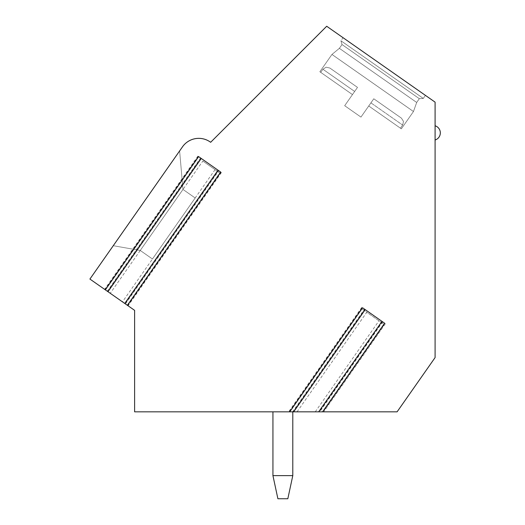 <?xml version="1.0" encoding="UTF-8"?>
<svg xmlns="http://www.w3.org/2000/svg" width="525" height="525" viewBox="0 0 525 525"><rect width="100%" height="100%" fill="white"/><g stroke="black" fill="none" stroke-linecap="round" stroke-linejoin="round"><path stroke-width="0.39" stroke-dasharray="2.62 1.97" d="M362.565 307.781L384.635 323.236M364.855 309.389L293.121 411.836L289.708 411.836M382.699 321.884L319.712 411.836L323.124 411.836L319.187 411.836L382.344 321.635M385.343 323.735L323.662 411.823L323.124 411.836L384.989 323.485M297.058 411.836L366.785 312.257L362.027 308.923L289.971 411.836L397.097 411.836L435.087 357.584L435.087 102.145L326.694 26.25L210.65 142.295A19.865 19.865 0 0 0 182.287 147.131L89.913 279.057L134.617 310.354L134.617 411.836L289.419 411.836M362.027 308.923L384.103 324.378L322.875 411.823L322.337 411.836L383.749 324.135L366.785 312.257M272.934 411.836L292.799 411.836L272.934 411.836L292.799 411.836L272.934 411.836L292.799 411.836L272.934 411.836L292.799 411.836L272.934 411.836L292.799 411.836L272.934 411.836L292.799 411.836L272.934 411.836L292.799 411.836L272.934 411.836L292.799 411.836L272.934 411.836L292.799 411.836L272.934 411.836L292.799 411.836L272.934 411.836L292.799 411.836L272.934 411.836L292.799 411.836L272.934 411.836L292.799 411.836L272.934 411.836L292.799 411.836L272.934 411.836L292.799 411.836L272.934 411.836L292.799 411.836L272.934 411.836L292.799 411.836L272.934 411.836L292.799 411.836L272.934 411.836L292.799 411.836L272.934 411.836L292.799 411.836L272.934 411.836L292.799 411.836L272.934 411.836L272.934 475.617L277.896 498.75L272.934 475.617L292.793 475.617L272.934 475.617L277.896 498.75L287.831 498.75L277.896 498.75L272.934 475.617L292.793 475.617L292.799 411.836L292.793 475.617L287.831 498.75L292.793 475.617L272.934 475.617L277.896 498.75L287.831 498.75L277.896 498.75L272.934 475.617L292.793 475.617L292.799 411.836L292.793 475.617L287.831 498.75L292.793 475.617L272.934 475.617L277.896 498.75L287.831 498.75L277.896 498.75L272.934 475.617L292.793 475.617L292.799 411.836L292.793 475.617L287.831 498.75L292.793 475.617L272.934 475.617L277.896 498.75L287.831 498.75L277.896 498.75L272.934 475.617L292.793 475.617L292.799 411.836L292.793 475.617L287.831 498.75L292.793 475.617L272.934 475.617L277.896 498.75L287.831 498.75L277.896 498.75L272.934 475.617L292.793 475.617L292.799 411.836L292.793 475.617L287.831 498.75L292.793 475.617L272.934 475.617L277.896 498.75L287.831 498.75L277.896 498.75L272.934 475.617L292.793 475.617L292.799 411.836L292.793 475.617L287.831 498.75L292.793 475.617L272.934 475.617L277.896 498.75L287.831 498.75L277.896 498.75L272.934 475.617L292.793 475.617L292.799 411.836L292.793 475.617L287.831 498.75L292.793 475.617L272.934 475.617L277.896 498.75L287.831 498.75L277.896 498.75L272.934 475.617L292.793 475.617L292.799 411.836L292.793 475.617L287.831 498.75L292.793 475.617L272.934 475.617L277.896 498.75L287.831 498.75L277.896 498.75L272.934 475.617L292.793 475.617L292.799 411.836L292.793 475.617L287.831 498.75L292.793 475.617L272.934 475.617L277.896 498.75L287.831 498.75L277.896 498.75L272.934 475.617L292.793 475.617L292.799 411.836L292.793 475.617L287.831 498.75L292.793 475.617L272.934 475.617L277.896 498.75L287.831 498.75L277.896 498.75L272.934 475.617L292.793 475.617L292.799 411.836L292.793 475.617L287.831 498.75L292.793 475.617L272.934 475.617L277.896 498.75L287.831 498.75L277.896 498.75L272.934 475.617L292.793 475.617L292.799 411.836L292.793 475.617L287.831 498.75L292.793 475.617L272.934 475.617L277.896 498.75L287.831 498.75L277.896 498.75L272.934 475.617L292.793 475.617L292.799 411.836L292.793 475.617L287.831 498.75L292.793 475.617L272.934 475.617L277.896 498.75L287.831 498.75L277.896 498.75L272.934 475.617L292.793 475.617L292.799 411.836L292.793 475.617L287.831 498.75L292.793 475.617L272.934 475.617L277.896 498.75L287.831 498.75L277.896 498.75L272.934 475.617L292.793 475.617L292.799 411.836L292.793 475.617L287.831 498.75L292.793 475.617L272.934 475.617L277.896 498.75L287.831 498.75L277.896 498.75L272.934 475.617L292.793 475.617L292.799 411.836L292.793 475.617L287.831 498.75L292.793 475.617L272.934 475.617L277.896 498.75L287.831 498.75L277.896 498.75L272.934 475.617L292.793 475.617L292.799 411.836L292.793 475.617L287.831 498.75L292.793 475.617L272.934 475.617L277.896 498.75L287.831 498.75L277.896 498.75L272.934 475.617L292.793 475.617L292.799 411.836L292.793 475.617L287.831 498.75L292.793 475.617L272.934 475.617L277.896 498.75L287.831 498.75L277.896 498.75L272.934 475.617L292.793 475.617L292.799 411.836L292.793 475.617L287.831 498.75L292.793 475.617L272.934 475.617L277.896 498.75L287.831 498.75L277.896 498.75L287.831 498.75L292.793 475.617L292.799 411.836L292.793 475.617L287.831 498.75L292.793 475.617L272.934 475.617L272.934 411.836L272.934 475.617M435.087 125.777L435.087 140.004L435.087 125.777A7.448 7.448 0 0 1 435.087 140.004A7.448 7.448 0 0 0 435.087 125.777A7.448 7.448 0 0 1 435.087 140.004A7.448 7.448 0 0 0 435.087 125.777A7.448 7.448 0 0 1 435.087 140.004A7.448 7.448 0 0 0 435.087 125.777A7.448 7.448 0 0 1 435.087 140.004A7.448 7.448 0 0 0 435.087 125.777A7.448 7.448 0 0 1 435.087 140.004A7.448 7.448 0 0 0 435.087 125.777A7.448 7.448 0 0 1 435.087 140.004A7.448 7.448 0 0 0 435.087 125.777A7.448 7.448 0 0 1 435.087 140.004A7.448 7.448 0 0 0 435.087 125.777A7.448 7.448 0 0 1 435.087 140.004A7.448 7.448 0 0 0 435.087 125.777A7.448 7.448 0 0 1 435.087 140.004A7.448 7.448 0 0 0 435.087 125.777A7.448 7.448 0 0 1 435.087 140.004A7.448 7.448 0 0 0 435.087 125.777M401.356 128.828L368.734 105.991L401.356 128.828L413.47 111.523L401.356 128.828L368.734 105.991L401.356 128.828L368.734 105.991L401.356 128.828L413.47 111.523L401.356 128.828L368.734 105.991L401.356 128.828L368.734 105.991L401.356 128.828L413.47 111.523L401.356 128.828L368.734 105.991L401.356 128.828L368.734 105.991L401.356 128.828L413.47 111.523L401.356 128.828L368.734 105.991L401.356 128.828L368.734 105.991L401.356 128.828L413.47 111.523L401.356 128.828L368.734 105.991L401.356 128.828L368.734 105.991L401.356 128.828L413.47 111.523L401.356 128.828L368.734 105.991L401.356 128.828L368.734 105.991L401.356 128.828L413.47 111.523L401.356 128.828L368.734 105.991L401.356 128.828L368.734 105.991L401.356 128.828L413.47 111.523L401.356 128.828L368.734 105.991L401.356 128.828L368.734 105.991L401.356 128.828L413.47 111.523L401.356 128.828L368.734 105.991L401.356 128.828L368.734 105.991L401.356 128.828L413.47 111.523L401.356 128.828L368.734 105.991L401.356 128.828L368.734 105.991L401.356 128.828L413.47 111.523L416.679 102.46L419.324 98.68L423.288 98.431L425.427 95.379L343.042 37.695L425.427 95.379L343.042 37.695L425.427 95.379L343.042 37.695L425.427 95.379L343.042 37.695L425.427 95.379L343.042 37.695L425.427 95.379L343.042 37.695L425.427 95.379L343.042 37.695L425.427 95.379L343.042 37.695L425.427 95.379L343.042 37.695L425.427 95.379L343.042 37.695L425.427 95.379L343.042 37.695L425.427 95.379L343.042 37.695L425.427 95.379L343.042 37.695L425.427 95.379L343.042 37.695L425.427 95.379L343.042 37.695L425.427 95.379L343.042 37.695L425.427 95.379L343.042 37.695L425.427 95.379L343.042 37.695L425.427 95.379L343.042 37.695L425.427 95.379L343.042 37.695L425.427 95.379L343.042 37.695L425.427 95.379L423.288 98.431L340.909 40.747L343.042 37.695M113.269 245.7L179.616 150.951L113.269 245.7L179.616 150.951L113.269 245.7L179.616 150.951L113.269 245.7L179.616 150.951L113.269 245.7L179.616 150.951L113.269 245.7L179.616 150.951L113.269 245.7L179.616 150.951L113.269 245.7L179.616 150.951L113.269 245.7L179.616 150.951L113.269 245.7L179.616 150.951L113.269 245.7L179.616 150.951L113.269 245.7L179.616 150.951L113.269 245.7L179.616 150.951L113.269 245.7L179.616 150.951L113.269 245.7L179.616 150.951L113.269 245.7L179.616 150.951L113.269 245.7L179.616 150.951L113.269 245.7L179.616 150.951L113.269 245.7L179.616 150.951L113.269 245.7L179.616 150.951L113.269 245.7L179.616 150.951L113.269 245.7L140.254 250.458L113.269 245.7L140.254 250.458L182.982 189.433L195.188 197.984L152.46 259.009L140.254 250.458L182.982 189.433L195.188 197.984L152.46 259.009L140.254 250.458L113.269 245.7L140.254 250.458L182.982 189.433L179.616 150.951L182.982 189.433L140.254 250.458L113.269 245.7L140.254 250.458L182.982 189.433L195.188 197.984L152.46 259.009L140.254 250.458L113.269 245.7L140.254 250.458L182.982 189.433L195.188 197.984L152.46 259.009L140.254 250.458L113.269 245.7L140.254 250.458L182.982 189.433L179.616 150.951L182.982 189.433L140.254 250.458L113.269 245.7L140.254 250.458L182.982 189.433L195.188 197.984L152.46 259.009L140.254 250.458L113.269 245.7L140.254 250.458L182.982 189.433L195.188 197.984L152.46 259.009L140.254 250.458L113.269 245.7L140.254 250.458L182.982 189.433L179.616 150.951L182.982 189.433L140.254 250.458L113.269 245.7L140.254 250.458L182.982 189.433L195.188 197.984L152.46 259.009L140.254 250.458L113.269 245.7L140.254 250.458L182.982 189.433L195.188 197.984L152.46 259.009L140.254 250.458L113.269 245.7L140.254 250.458L182.982 189.433L179.616 150.951L182.982 189.433L140.254 250.458L113.269 245.7L140.254 250.458L182.982 189.433L195.188 197.984L152.46 259.009L140.254 250.458L113.269 245.7L140.254 250.458L182.982 189.433L195.188 197.984L152.46 259.009L140.254 250.458L113.269 245.7L140.254 250.458L182.982 189.433L179.616 150.951L182.982 189.433L140.254 250.458L113.269 245.7L140.254 250.458L182.982 189.433L195.188 197.984L152.46 259.009L140.254 250.458L113.269 245.7L140.254 250.458L182.982 189.433L195.188 197.984L152.46 259.009L140.254 250.458L113.269 245.7L140.254 250.458L182.982 189.433L179.616 150.951L182.982 189.433L140.254 250.458L113.269 245.7L140.254 250.458L182.982 189.433L195.188 197.984L152.46 259.009L140.254 250.458L113.269 245.7L140.254 250.458L182.982 189.433L195.188 197.984L152.46 259.009L140.254 250.458L113.269 245.7L140.254 250.458L182.982 189.433L179.616 150.951L182.982 189.433L140.254 250.458L113.269 245.7M124.747 303.45L128.1 305.793L125.101 303.699L218.4 170.461L218.046 170.212L220.69 172.062M198.614 156.607L201.259 158.458L200.904 158.209L107.612 291.447L104.613 289.354L107.966 291.697M200.904 158.209L218.4 170.461M315.249 411.836L378.991 320.801M202.84 161.077L220.152 173.204L202.84 161.077L110.257 293.298M215.04 169.627L122.463 301.849M384.103 324.378L383.749 324.135M179.616 150.951L182.982 189.433L195.188 197.984L152.46 259.009L140.254 250.458L152.46 259.009L140.254 250.458L182.982 189.433L195.188 197.984L152.46 259.009L140.254 250.458L182.982 189.433L179.616 150.951L182.982 189.433L195.188 197.984L152.46 259.009L140.254 250.458L152.46 259.009L140.254 250.458L182.982 189.433L195.188 197.984L152.46 259.009L140.254 250.458L182.982 189.433L179.616 150.951L182.982 189.433L195.188 197.984L152.46 259.009L140.254 250.458L152.46 259.009L140.254 250.458L182.982 189.433L195.188 197.984L152.46 259.009L140.254 250.458L182.982 189.433L179.616 150.951L182.982 189.433L195.188 197.984L152.46 259.009L140.254 250.458L152.46 259.009L140.254 250.458L182.982 189.433L195.188 197.984L152.46 259.009L140.254 250.458L182.982 189.433L179.616 150.951L182.982 189.433L195.188 197.984L152.46 259.009L140.254 250.458L152.46 259.009L140.254 250.458L182.982 189.433L195.188 197.984L152.46 259.009L140.254 250.458L182.982 189.433L179.616 150.951L182.982 189.433L195.188 197.984L152.46 259.009L140.254 250.458L152.46 259.009L140.254 250.458L182.982 189.433L195.188 197.984L152.46 259.009L140.254 250.458L182.982 189.433L179.616 150.951L182.982 189.433L195.188 197.984L152.46 259.009L140.254 250.458L152.46 259.009L140.254 250.458L182.982 189.433L195.188 197.984L152.46 259.009L140.254 250.458L182.982 189.433L179.616 150.951L182.982 189.433L195.188 197.984L152.46 259.009L195.188 197.984L152.46 259.009L195.188 197.984L152.46 259.009L195.188 197.984L152.46 259.009L195.188 197.984L152.46 259.009L195.188 197.984L152.46 259.009L195.188 197.984L152.46 259.009L195.188 197.984L182.982 189.433L179.616 150.951L182.982 189.433L195.188 197.984L182.982 189.433L179.616 150.951L182.982 189.433L195.188 197.984L182.982 189.433L179.616 150.951L182.982 189.433L195.188 197.984L182.982 189.433L179.616 150.951L182.982 189.433L195.188 197.984L182.982 189.433L179.616 150.951L182.982 189.433L195.188 197.984L182.982 189.433L179.616 150.951L182.982 189.433L195.188 197.984L182.982 189.433L179.616 150.951M319.843 71.754L331.957 54.449L413.47 111.523L331.957 54.449L339.38 48.333L416.679 102.46L339.38 48.333L416.679 102.46L413.47 111.523L331.957 54.449L319.843 71.754L331.957 54.449L413.47 111.523L331.957 54.449L413.47 111.523L416.679 102.46L413.47 111.523L331.957 54.449L319.843 71.754L331.957 54.449L413.47 111.523L331.957 54.449L413.47 111.523L416.679 102.46L413.47 111.523L331.957 54.449L319.843 71.754L331.957 54.449L413.47 111.523L331.957 54.449L413.47 111.523L416.679 102.46L413.47 111.523L331.957 54.449L319.843 71.754L331.957 54.449L413.47 111.523L331.957 54.449L413.47 111.523L416.679 102.46L413.47 111.523L331.957 54.449L319.843 71.754L331.957 54.449L413.47 111.523L331.957 54.449L413.47 111.523L416.679 102.46L413.47 111.523L331.957 54.449L319.843 71.754L331.957 54.449L413.47 111.523L331.957 54.449L413.47 111.523L416.679 102.46L413.47 111.523L331.957 54.449L319.843 71.754L331.957 54.449L413.47 111.523L331.957 54.449L413.47 111.523L416.679 102.46L413.47 111.523L331.957 54.449L319.843 71.754L331.957 54.449L413.47 111.523L331.957 54.449L413.47 111.523L416.679 102.46L413.47 111.523L331.957 54.449L319.843 71.754L331.957 54.449L413.47 111.523L331.957 54.449L413.47 111.523L416.679 102.46L413.47 111.523L331.957 54.449L319.843 71.754L352.465 94.592L344.682 105.702L360.957 117.095L373.774 98.785L401.441 118.158L373.774 98.785L360.957 117.095L344.682 105.702L357.505 87.393L329.838 68.02L357.505 87.393L352.465 94.592L319.843 71.754L352.465 94.592L344.682 105.702L360.957 117.095L373.774 98.785L401.441 118.158L373.774 98.785L360.957 117.095L344.682 105.702L357.505 87.393L329.838 68.02L357.505 87.393L352.465 94.592L319.843 71.754L352.465 94.592L344.682 105.702L360.957 117.095L373.774 98.785L401.441 118.158L373.774 98.785L360.957 117.095L344.682 105.702L357.505 87.393L329.838 68.02L357.505 87.393L352.465 94.592L319.843 71.754L352.465 94.592L344.682 105.702L360.957 117.095L373.774 98.785L401.441 118.158L373.774 98.785L360.957 117.095L344.682 105.702L357.505 87.393L329.838 68.02L357.505 87.393L352.465 94.592L319.843 71.754L352.465 94.592L344.682 105.702L360.957 117.095L373.774 98.785L401.441 118.158L373.774 98.785L360.957 117.095L344.682 105.702L357.505 87.393L329.838 68.02L357.505 87.393L352.465 94.592L319.843 71.754L352.465 94.592L344.682 105.702L360.957 117.095L373.774 98.785L401.441 118.158L373.774 98.785L360.957 117.095L344.682 105.702L357.505 87.393L329.838 68.02L357.505 87.393L352.465 94.592L319.843 71.754L352.465 94.592L344.682 105.702L360.957 117.095L373.774 98.785L401.441 118.158L373.774 98.785L360.957 117.095L344.682 105.702L357.505 87.393L329.838 68.02L357.505 87.393L352.465 94.592L319.843 71.754L352.465 94.592L344.682 105.702L360.957 117.095L373.774 98.785L401.441 118.158L373.774 98.785L360.957 117.095L344.682 105.702L357.505 87.393L329.838 68.02L357.505 87.393L352.465 94.592L319.843 71.754L352.465 94.592L344.682 105.702L360.957 117.095L373.774 98.785L401.441 118.158L373.774 98.785L360.957 117.095L344.682 105.702L357.505 87.393L329.838 68.02L357.505 87.393L352.465 94.592L319.843 71.754L352.465 94.592L344.682 105.702L360.957 117.095L373.774 98.785L401.441 118.158L373.774 98.785L360.957 117.095L344.682 105.702L357.505 87.393L329.838 68.02L357.505 87.393L352.465 94.592L319.843 71.754L352.465 94.592L344.682 105.702L360.957 117.095L373.774 98.785L401.441 118.158L373.774 98.785L360.957 117.095L344.682 105.702L357.505 87.393L329.838 68.02L357.505 87.393L352.465 94.592L319.843 71.754L352.465 94.592L344.682 105.702L360.957 117.095L373.774 98.785L401.441 118.158L373.774 98.785L360.957 117.095L344.682 105.702L357.505 87.393L329.838 68.02L357.505 87.393L352.465 94.592L319.843 71.754L352.465 94.592L344.682 105.702L360.957 117.095L373.774 98.785L401.441 118.158L373.774 98.785L360.957 117.095L344.682 105.702L357.505 87.393L329.838 68.02L357.505 87.393L352.465 94.592L319.843 71.754L352.465 94.592L344.682 105.702L360.957 117.095L373.774 98.785L401.441 118.158L373.774 98.785L360.957 117.095L344.682 105.702L357.505 87.393L329.838 68.02L357.505 87.393L352.465 94.592L319.843 71.754L352.465 94.592L344.682 105.702L360.957 117.095L373.774 98.785L401.441 118.158L373.774 98.785L360.957 117.095L344.682 105.702L357.505 87.393L329.838 68.02L357.505 87.393L352.465 94.592L319.843 71.754L352.465 94.592L344.682 105.702L360.957 117.095L373.774 98.785L401.441 118.158L373.774 98.785L360.957 117.095L344.682 105.702L357.505 87.393L329.838 68.02L357.505 87.393L352.465 94.592L319.843 71.754L352.465 94.592L344.682 105.702L360.957 117.095L373.774 98.785L401.441 118.158L373.774 98.785L360.957 117.095L344.682 105.702L357.505 87.393L329.838 68.02L357.505 87.393L352.465 94.592L319.843 71.754L352.465 94.592L344.682 105.702L360.957 117.095L373.774 98.785L401.441 118.158L373.774 98.785L360.957 117.095L344.682 105.702L357.505 87.393L329.838 68.02L357.505 87.393L352.465 94.592L319.843 71.754L352.465 94.592L344.682 105.702L360.957 117.095L373.774 98.785L401.441 118.158L373.774 98.785L360.957 117.095L344.682 105.702L357.505 87.393L329.838 68.02L357.505 87.393L352.465 94.592L319.843 71.754L352.465 94.592L344.682 105.702L360.957 117.095L373.774 98.785L360.957 117.095L344.682 105.702L357.505 87.393L352.465 94.592L319.843 71.754L352.465 94.592L344.682 105.702L360.957 117.095L373.774 98.785L401.441 118.158L373.774 98.785L360.957 117.095L344.682 105.702L352.465 94.592L319.843 71.754L331.957 54.449L413.47 111.523L331.957 54.449L413.47 111.523L416.679 102.46L419.324 98.68L423.288 98.431L340.909 40.747L342.024 44.559L340.909 40.747L423.288 98.431L340.909 40.747L423.288 98.431L425.427 95.379L423.288 98.431L340.909 40.747L342.024 44.559L340.909 40.747L423.288 98.431L340.909 40.747L423.288 98.431L425.427 95.379L423.288 98.431L340.909 40.747L342.024 44.559L340.909 40.747L423.288 98.431L340.909 40.747L423.288 98.431L425.427 95.379L423.288 98.431L340.909 40.747L342.024 44.559L340.909 40.747L423.288 98.431L340.909 40.747L423.288 98.431L425.427 95.379L423.288 98.431L340.909 40.747L342.024 44.559L340.909 40.747L423.288 98.431L340.909 40.747L423.288 98.431L425.427 95.379L423.288 98.431L340.909 40.747L342.024 44.559L340.909 40.747L423.288 98.431L340.909 40.747L423.288 98.431L425.427 95.379L423.288 98.431L340.909 40.747L342.024 44.559L340.909 40.747L423.288 98.431L340.909 40.747L423.288 98.431L425.427 95.379L423.288 98.431L340.909 40.747L342.024 44.559L340.909 40.747L423.288 98.431L340.909 40.747L423.288 98.431L425.427 95.379L423.288 98.431L340.909 40.747L342.024 44.559L340.909 40.747L423.288 98.431L340.909 40.747L423.288 98.431L425.427 95.379L423.288 98.431L340.909 40.747L342.024 44.559L340.909 40.747L423.288 98.431L340.909 40.747L423.288 98.431L425.427 95.379M419.324 98.68L342.024 44.559L340.909 40.747L423.288 98.431L419.324 98.68L342.024 44.559L339.38 48.333L342.024 44.559L419.324 98.68L342.024 44.559L419.324 98.68L342.024 44.559L339.38 48.333L342.024 44.559L419.324 98.68L423.288 98.431L419.324 98.68L342.024 44.559L419.324 98.68L342.024 44.559L339.38 48.333L342.024 44.559L419.324 98.68L423.288 98.431L419.324 98.68L342.024 44.559L419.324 98.68L342.024 44.559L339.38 48.333L342.024 44.559L419.324 98.68L423.288 98.431L419.324 98.68L342.024 44.559L419.324 98.68L342.024 44.559L339.38 48.333L342.024 44.559L419.324 98.68L423.288 98.431L419.324 98.68L342.024 44.559L419.324 98.68L342.024 44.559L339.38 48.333L342.024 44.559L419.324 98.68L423.288 98.431L419.324 98.68L342.024 44.559L419.324 98.68L342.024 44.559L339.38 48.333L342.024 44.559L419.324 98.68L423.288 98.431L419.324 98.68L342.024 44.559L419.324 98.68L342.024 44.559L339.38 48.333L342.024 44.559L419.324 98.68L423.288 98.431L419.324 98.68L342.024 44.559L419.324 98.68L342.024 44.559L339.38 48.333L342.024 44.559L419.324 98.68L423.288 98.431L419.324 98.68L342.024 44.559L419.324 98.68L342.024 44.559L339.38 48.333L342.024 44.559L419.324 98.68L423.288 98.431L419.324 98.68L342.024 44.559L419.324 98.68L342.024 44.559L339.38 48.333L416.679 102.46L419.324 98.68L416.679 102.46L339.38 48.333L331.957 54.449L339.38 48.333L416.679 102.46L339.38 48.333L416.679 102.46L419.324 98.68L416.679 102.46L339.38 48.333L331.957 54.449L339.38 48.333L416.679 102.46L339.38 48.333L416.679 102.46L419.324 98.68L416.679 102.46L339.38 48.333L331.957 54.449L339.38 48.333L416.679 102.46L339.38 48.333L416.679 102.46L419.324 98.68L416.679 102.46L339.38 48.333L331.957 54.449L339.38 48.333L416.679 102.46L339.38 48.333L416.679 102.46L419.324 98.68L416.679 102.46L339.38 48.333L331.957 54.449L339.38 48.333L416.679 102.46L339.38 48.333L416.679 102.46L419.324 98.68L416.679 102.46L339.38 48.333L331.957 54.449L339.38 48.333L416.679 102.46L339.38 48.333L416.679 102.46L419.324 98.68L416.679 102.46L339.38 48.333L331.957 54.449L339.38 48.333L416.679 102.46L339.38 48.333L416.679 102.46L419.324 98.68L416.679 102.46L339.38 48.333L331.957 54.449L339.38 48.333L416.679 102.46L339.38 48.333L416.679 102.46L419.324 98.68L416.679 102.46L339.38 48.333L331.957 54.449L339.38 48.333L416.679 102.46L339.38 48.333L416.679 102.46L419.324 98.68M331.957 54.449L339.38 48.333L416.679 102.46L339.38 48.333L331.957 54.449M357.505 87.393L329.838 68.02L357.505 87.393L354.657 91.462L357.505 87.393L329.838 68.02L357.505 87.393M352.465 94.592L354.657 91.462L322.921 69.241L354.657 91.462L322.921 69.241L354.657 91.462L322.921 69.241L354.657 91.462L322.921 69.241L354.657 91.462L322.921 69.241L354.657 91.462L322.921 69.241L354.657 91.462L322.921 69.241L354.657 91.462L322.921 69.241L354.657 91.462L322.921 69.241L354.657 91.462L322.921 69.241L354.657 91.462L322.921 69.241L354.657 91.462L322.921 69.241L354.657 91.462L322.921 69.241L354.657 91.462L322.921 69.241L354.657 91.462L322.921 69.241L354.657 91.462L322.921 69.241L354.657 91.462L322.921 69.241L354.657 91.462L322.921 69.241L354.657 91.462L322.921 69.241L354.657 91.462L322.921 69.241L354.657 91.462L322.921 69.241L354.657 91.462L352.465 94.592M373.774 98.785L401.441 118.158L373.774 98.785M292.793 475.617L292.799 411.836M289.183 411.836L362.211 307.538M292.596 411.836L364.501 309.14M127.746 305.55L221.038 172.312M125.455 303.942L218.748 170.704M107.257 291.204L200.557 157.966M104.967 289.597L198.266 156.358M293.383 411.836L364.317 310.531M318.924 411.836L381.458 322.527M105.499 289.971L198.082 157.749M107.789 291.572L200.373 159.351M124.924 303.575L217.507 171.353M127.214 305.176L219.798 172.955M370.926 102.854L402.662 125.075L370.926 102.854M361.856 307.289L288.652 411.836M221.393 172.554L128.1 305.793M197.912 156.115L104.613 289.354M361.673 308.674L289.433 411.849M197.728 157.5L105.144 289.721M220.152 173.204L127.568 305.425M320.729 72.371L322.921 69.241L320.729 72.371L322.921 69.241L320.729 72.371L322.921 69.241L320.729 72.371L322.921 69.241L320.729 72.371L322.921 69.241L320.729 72.371L322.921 69.241L320.729 72.371L322.921 69.241L320.729 72.371L322.921 69.241L320.729 72.371L322.921 69.241L320.729 72.371L322.921 69.241L320.729 72.371L322.921 69.241L326.091 67.207L329.838 68.02L326.091 67.207L322.921 69.241L326.091 67.207L329.838 68.02L326.091 67.207L322.921 69.241L326.091 67.207L329.838 68.02L326.091 67.207L322.921 69.241L326.091 67.207L329.838 68.02L326.091 67.207L322.921 69.241L326.091 67.207L329.838 68.02L326.091 67.207L322.921 69.241L326.091 67.207L329.838 68.02L326.091 67.207L322.921 69.241L326.091 67.207L329.838 68.02L326.091 67.207L322.921 69.241L326.091 67.207L329.838 68.02L326.091 67.207L322.921 69.241L326.091 67.207L329.838 68.02L326.091 67.207L322.921 69.241L326.091 67.207L329.838 68.02L326.091 67.207L322.921 69.241L326.091 67.207L329.838 68.02M400.47 128.205L402.662 125.075L400.47 128.205L402.662 125.075L400.47 128.205L402.662 125.075L400.47 128.205L402.662 125.075L400.47 128.205L402.662 125.075L400.47 128.205L402.662 125.075L400.47 128.205L402.662 125.075L400.47 128.205L402.662 125.075L400.47 128.205L402.662 125.075L400.47 128.205L402.662 125.075L400.47 128.205L402.662 125.075L403.489 121.406L401.441 118.158L403.489 121.406L402.662 125.075L403.489 121.406L401.441 118.158L403.489 121.406L402.662 125.075L403.489 121.406L401.441 118.158L403.489 121.406L402.662 125.075L403.489 121.406L401.441 118.158L403.489 121.406L402.662 125.075L403.489 121.406L401.441 118.158L403.489 121.406L402.662 125.075L403.489 121.406L401.441 118.158L403.489 121.406L402.662 125.075L403.489 121.406L401.441 118.158L403.489 121.406L402.662 125.075L403.489 121.406L401.441 118.158L403.489 121.406L402.662 125.075L403.489 121.406L401.441 118.158L403.489 121.406L402.662 125.075L403.489 121.406L401.441 118.158L403.489 121.406L402.662 125.075L403.489 121.406L401.441 118.158"/><path stroke-width="0.79" d="M107.612 291.447L89.913 279.057L182.287 147.131A19.865 19.865 0 0 1 210.65 142.295L326.694 26.25L435.087 102.145L435.087 357.584L397.097 411.836L322.599 411.836L384.635 323.236L362.565 307.781L289.708 411.836L134.617 411.836L134.617 310.354L125.101 303.699M127.391 305.301L220.69 172.062L198.614 156.607L105.322 289.846M322.599 411.836L318.636 411.836M289.183 411.836L319.712 411.836M289.708 411.836L293.672 411.836L365.21 309.638M201.259 158.458L107.966 291.697L124.747 303.45L218.046 170.212M292.793 475.617L287.831 498.75L277.896 498.75L272.934 475.617L292.793 475.617L292.799 411.836M272.934 411.836L272.934 475.617M381.99 321.385L318.649 411.849M435.087 140.004A7.448 7.448 0 0 0 435.087 125.777"/></g></svg>
